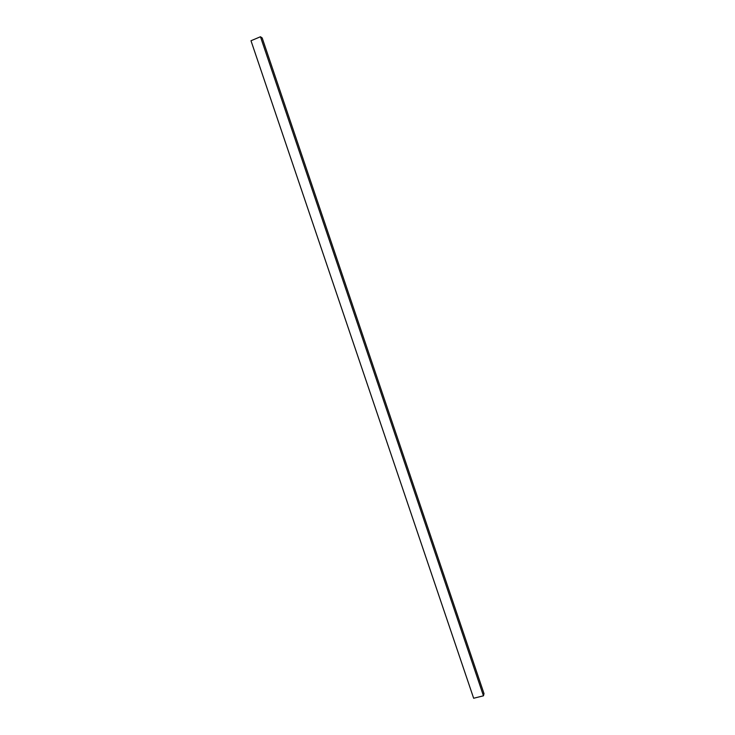 <?xml version="1.0" encoding="UTF-8"?>
<svg xmlns="http://www.w3.org/2000/svg" width="735" height="735" viewBox="0 0 735 735"><rect width="100%" height="100%" fill="white"/><g stroke="black" fill="none" stroke-linecap="round" stroke-linejoin="round"><path stroke-width="1.1" d="M483.465 695.815L473.652 698.25L250.993 40.737L260.466 36.75L262.184 37.954L484.007 693.61L483.465 695.815L260.466 36.75"/></g></svg>
